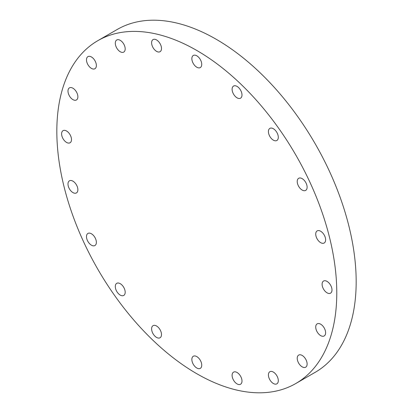 <?xml version="1.0" encoding="UTF-8"?>
<svg xmlns="http://www.w3.org/2000/svg" width="413" height="413" viewBox="0 0 413 413"><rect width="100%" height="100%" fill="white"/><g stroke="black" fill="none" stroke-linecap="round" stroke-linejoin="round"><path stroke-width="0.62" d="M120.245 295.094A6.995 4.037 60 0 1 115.676 288.935A6.995 4.037 60 0 1 116.75 283.328A6.995 4.037 60 0 1 120.245 283.674A6.995 4.037 60 0 1 124.814 289.838A6.995 4.037 60 0 1 123.74 295.44A6.995 4.037 60 0 1 120.245 295.094M96.374 242.333A6.995 4.037 60 0 1 94.928 245.534A6.995 4.037 60 0 1 89.538 243.66A6.995 4.037 60 0 1 86.482 236.623A6.995 4.037 60 0 1 87.933 233.422A6.995 4.037 60 0 1 93.323 235.296A6.995 4.037 60 0 1 96.374 242.333M77.876 189.727A6.995 4.037 60 0 1 76.426 192.928A6.995 4.037 60 0 1 71.036 191.054A6.995 4.037 60 0 1 67.985 184.017A6.995 4.037 60 0 1 69.43 180.817A6.995 4.037 60 0 1 74.82 182.685A6.995 4.037 60 0 1 77.876 189.727M71.501 139.568A6.995 4.037 60 0 1 70.05 142.769A6.995 4.037 60 0 1 64.66 140.9A6.995 4.037 60 0 1 61.609 133.858A6.995 4.037 60 0 1 63.06 130.658A6.995 4.037 60 0 1 68.444 132.532A6.995 4.037 60 0 1 71.501 139.568M77.876 96.776A6.995 4.037 60 0 1 76.426 99.977A6.995 4.037 60 0 1 71.036 98.103A6.995 4.037 60 0 1 67.985 91.067A6.995 4.037 60 0 1 69.43 87.866A6.995 4.037 60 0 1 74.82 89.74A6.995 4.037 60 0 1 77.876 96.776M96.374 65.533A6.995 4.037 60 0 1 94.928 68.734A6.995 4.037 60 0 1 89.538 66.86A6.995 4.037 60 0 1 86.482 59.823A6.995 4.037 60 0 1 87.933 56.622A6.995 4.037 60 0 1 93.323 58.491A6.995 4.037 60 0 1 96.374 65.533M120.245 51.749A6.995 4.037 60 0 1 115.676 45.585A6.995 4.037 60 0 1 116.75 39.984A6.995 4.037 60 0 1 120.245 40.329A6.995 4.037 60 0 1 124.814 46.493A6.995 4.037 60 0 1 123.74 52.095A6.995 4.037 60 0 1 120.245 51.749M156.553 51.351A6.995 4.037 60 0 1 151.984 45.187A6.995 4.037 60 0 1 153.058 39.586A6.995 4.037 60 0 1 156.553 39.932A6.995 4.037 60 0 1 161.122 46.091A6.995 4.037 60 0 1 160.048 51.697A6.995 4.037 60 0 1 156.553 51.351M196.8 67.226A6.995 4.037 60 0 1 192.231 61.062A6.995 4.037 60 0 1 193.305 55.461A6.995 4.037 60 0 1 196.8 55.807A6.995 4.037 60 0 1 201.368 61.971A6.995 4.037 60 0 1 200.295 67.572A6.995 4.037 60 0 1 196.8 67.226M237.047 97.824A6.995 4.037 60 0 1 232.483 91.66A6.995 4.037 60 0 1 233.551 86.059A6.995 4.037 60 0 1 237.047 86.405A6.995 4.037 60 0 1 241.615 92.569A6.995 4.037 60 0 1 240.547 98.17A6.995 4.037 60 0 1 237.047 97.824M273.36 140.146A6.995 4.037 60 0 1 268.791 133.988A6.995 4.037 60 0 1 269.859 128.381A6.995 4.037 60 0 1 273.36 128.727A6.995 4.037 60 0 1 277.928 134.891A6.995 4.037 60 0 1 276.855 140.492A6.995 4.037 60 0 1 273.36 140.146M307.117 187.203A6.995 4.037 60 0 1 305.666 190.403A6.995 4.037 60 0 1 300.282 188.529A6.995 4.037 60 0 1 297.226 181.493A6.995 4.037 60 0 1 298.676 178.292A6.995 4.037 60 0 1 304.066 180.166A6.995 4.037 60 0 1 307.117 187.203M325.62 239.808A6.995 4.037 60 0 1 324.169 243.009A6.995 4.037 60 0 1 318.779 241.135A6.995 4.037 60 0 1 315.728 234.099A6.995 4.037 60 0 1 317.174 230.898A6.995 4.037 60 0 1 322.563 232.772A6.995 4.037 60 0 1 325.62 239.808M331.99 289.962A6.995 4.037 60 0 1 330.545 293.163A6.995 4.037 60 0 1 325.155 291.294A6.995 4.037 60 0 1 322.104 284.252A6.995 4.037 60 0 1 323.549 281.052A6.995 4.037 60 0 1 328.939 282.926A6.995 4.037 60 0 1 331.99 289.962M325.62 332.759A6.995 4.037 60 0 1 324.169 335.96A6.995 4.037 60 0 1 318.779 334.086A6.995 4.037 60 0 1 315.728 327.05A6.995 4.037 60 0 1 317.174 323.849A6.995 4.037 60 0 1 322.563 325.723A6.995 4.037 60 0 1 325.62 332.759M307.117 364.003A6.995 4.037 60 0 1 305.666 367.203A6.995 4.037 60 0 1 300.282 365.329A6.995 4.037 60 0 1 297.226 358.293A6.995 4.037 60 0 1 298.676 355.092A6.995 4.037 60 0 1 304.066 356.966A6.995 4.037 60 0 1 307.117 364.003M273.36 383.496A6.995 4.037 60 0 1 268.791 377.332A6.995 4.037 60 0 1 269.859 371.731A6.995 4.037 60 0 1 273.36 372.077A6.995 4.037 60 0 1 277.928 378.236A6.995 4.037 60 0 1 276.855 383.842A6.995 4.037 60 0 1 273.36 383.496M237.047 383.894A6.995 4.037 60 0 1 232.483 377.73A6.995 4.037 60 0 1 233.551 372.128A6.995 4.037 60 0 1 237.047 372.474A6.995 4.037 60 0 1 241.615 378.638A6.995 4.037 60 0 1 240.547 384.24A6.995 4.037 60 0 1 237.047 383.894M156.553 337.421A6.995 4.037 60 0 1 151.984 331.257A6.995 4.037 60 0 1 153.058 325.656A6.995 4.037 60 0 1 156.553 326.002A6.995 4.037 60 0 1 161.122 332.16A6.995 4.037 60 0 1 160.048 337.767A6.995 4.037 60 0 1 156.553 337.421M196.8 368.019A6.995 4.037 60 0 1 192.231 361.855A6.995 4.037 60 0 1 193.305 356.254A6.995 4.037 60 0 1 196.8 356.6A6.995 4.037 60 0 1 201.368 362.759A6.995 4.037 60 0 1 200.295 368.365A6.995 4.037 60 0 1 196.8 368.019M196.8 50.474A197.951 114.287 60 0 1 326.12 224.909A197.951 114.287 60 0 1 295.775 383.532A197.951 114.287 60 0 1 196.8 373.729A197.951 114.287 60 0 1 67.484 199.288A197.951 114.287 60 0 1 97.824 40.67A197.951 114.287 60 0 1 196.8 50.474M97.824 40.67L117.225 29.468A197.951 114.287 60 0 1 216.2 39.271A197.951 114.287 60 0 1 345.516 213.712A197.951 114.287 60 0 1 315.176 372.33L295.775 383.532"/></g></svg>
